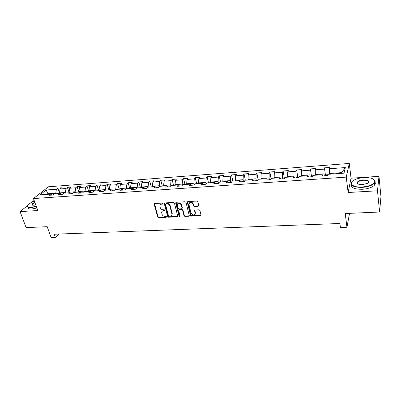 <?xml version="1.0" encoding="UTF-8"?>
<svg xmlns="http://www.w3.org/2000/svg" width="401" height="401" viewBox="0 0 401 401"><rect width="100%" height="100%" fill="white"/><g stroke="black" fill="none" stroke-linecap="round" stroke-linejoin="round"><path stroke-width="0.6" d="M163.037 203.548L162.395 203.071L154.716 203.523L154.19 204.279L157.658 217.016L158.56 217.683L166.179 217.322L166.55 216.806L165.919 216.334L164.926 216.38C163.493 216.314 162.525 215.598 162.019 214.234L161.653 212.585C161.733 211.512 162.325 210.916 163.433 210.786L164.43 210.736L164.806 210.209L164.164 209.738L163.167 209.788C161.733 209.728 160.756 209.006 160.25 207.633L159.879 205.944C159.964 204.871 160.56 204.269 161.663 204.139L162.661 204.079L163.037 203.548M198.139 206.259L198.741 205.533L197.843 201.753L196.901 201.061L187.919 201.583L187.327 202.269L190.565 215.442L191.493 216.124L200.395 215.703L200.991 214.986L199.924 210.505L198.986 209.813L195.152 210.009L194.555 210.71L195.137 213.152C194.244 215.537 192.886 215.543 191.071 213.172L188.911 204.325C189.838 201.939 191.202 201.944 193.006 204.33L193.357 205.778L194.295 206.47L198.139 206.259L198.736 205.778M27.468 205.698L20.05 211.588L26.105 227.618L47.198 226.685L51.122 237.562L55.348 237.412L54.205 234.224L339.893 223.492L340.414 227.477L346.945 227.247L349.532 213.347M377.491 190.796L378.985 176.33L351.035 178.219L348.113 192.505L377.491 190.796L379.587 212.019L345.221 213.538L346.945 227.247M348.113 192.505L346.248 177.117L33.473 198.565L48.431 186.791L349.296 163.438L346.248 177.117M20.05 211.588L37.834 210.55L33.473 198.565M174.415 203.106L173.488 202.425L164.816 202.931L164.255 203.518L167.673 216.535L168.58 217.207L177.182 216.801L177.753 216.184L174.415 203.106M176.265 202.264L185.092 201.748L186.024 202.44L189.272 215.593L188.686 216.259L184.926 216.435L184.004 215.753L182.686 210.51L181.763 209.828L179.277 209.959L178.701 210.59L180.119 216.244C179.869 216.821 179.518 216.806 179.072 216.209L175.708 203.031L176.265 202.264M378.985 176.33L380.95 196.716L379.587 212.019M34.145 200.405L32.451 201.743M324.439 167.854L324.033 169.157L315.321 169.808L315.772 168.51L310.404 168.921L309.933 170.214L301.392 170.856L301.903 169.563L296.635 169.964L296.103 171.252L287.723 171.879L288.294 170.595L283.126 170.991L282.53 172.27L274.309 172.886L274.941 171.613L269.868 171.999L269.216 173.267L261.146 173.874L261.833 172.605L256.856 172.986L256.149 174.25L248.224 174.846L248.966 173.583L244.079 173.954L243.317 175.212L235.542 175.798L236.334 174.54L231.537 174.906L230.725 176.159L223.086 176.731L223.928 175.483L219.217 175.844L218.355 177.087L210.856 177.648L211.743 176.41L207.116 176.761L206.209 177.999L198.841 178.55L199.778 177.317L195.227 177.663L194.274 178.891L187.036 179.437L188.019 178.209L183.548 178.55L182.55 179.773L175.443 180.305L176.465 179.087L172.074 179.422L171.032 180.635L164.044 181.162L165.112 179.949L160.796 180.28L159.713 181.488L152.846 182.004L153.949 180.796L149.708 181.117L148.586 182.32L141.834 182.831L142.977 181.628L138.806 181.949L137.648 183.142L131.012 183.643L132.19 182.45L128.089 182.761L126.896 183.949L120.365 184.44L121.583 183.252L117.548 183.558L116.32 184.746L109.899 185.227L111.147 184.044L107.182 184.345L105.924 185.523L99.608 185.999L100.887 184.826L96.987 185.122L95.694 186.29L89.483 186.756L90.791 185.593L86.957 185.884L85.629 187.046L79.518 187.508L80.862 186.345L77.082 186.63L75.729 187.788L69.719 188.239L71.087 187.087L67.373 187.367L65.99 188.52L60.07 188.966L61.468 187.818L57.814 188.094L56.401 189.242L46.125 190.014L40.005 194.851L50.406 194.109L48.932 195.307L52.656 195.041L54.115 193.848L60.105 193.417L58.666 194.62L62.451 194.355L63.879 193.152L69.969 192.716L68.556 193.924L72.406 193.653L73.804 192.44L79.994 191.999L78.611 193.217L82.526 192.941L83.894 191.723L90.19 191.272L88.837 192.495L92.816 192.214L94.155 190.991L100.556 190.535L99.237 191.763L103.283 191.477L104.586 190.244L111.097 189.783L109.814 191.016L113.929 190.726L115.197 189.488L121.819 189.016L120.571 190.259L124.756 189.964L125.989 188.721L132.721 188.239L131.513 189.488L135.774 189.192L136.967 187.934L143.819 187.447L142.651 188.706L146.982 188.4L148.139 187.137L155.112 186.64L153.979 187.909L158.395 187.598L159.508 186.33L166.605 185.823L165.513 187.097L170.004 186.781L171.077 185.503L178.3 184.986L177.257 186.27L181.828 185.944L182.856 184.66L190.209 184.139L189.207 185.427L193.863 185.097L194.846 183.808L202.335 183.272L201.382 184.57L206.124 184.234L207.056 182.936L214.68 182.39L213.778 183.698L218.61 183.357L219.492 182.049L227.262 181.493L226.41 182.806L231.327 182.46L232.159 181.142L240.074 180.58L239.272 181.899L244.289 181.548L245.066 180.224L253.126 179.648L252.384 180.976L257.492 180.615L258.214 179.287L266.429 178.701L265.748 180.034L270.956 179.668L271.617 178.33L279.993 177.733L279.367 179.077L284.675 178.701L285.276 177.352L293.818 176.746L293.251 178.099L298.665 177.718L299.206 176.36L307.913 175.738L307.417 177.102L312.935 176.711L313.407 175.347L322.289 174.716L321.858 176.084L327.492 175.688L327.893 174.315L344.008 173.167L345.326 167.558L329.527 168.741L329.908 167.438L324.439 167.854L325.477 175.458M315.397 175.207L315.301 174.53L324.033 173.904L324.309 175.914M324.033 173.904L324.033 169.157M315.301 174.53L315.321 169.808M322.289 174.716L322.935 176.009M301.432 176.204L301.326 175.533L309.893 174.916L310.189 176.906M309.893 174.916L309.933 170.214M301.326 175.533L301.392 170.856M307.913 175.738L308.635 177.016M287.728 177.182L287.617 176.52L296.023 175.914L296.339 177.884M296.023 175.914L296.103 171.252M287.617 176.52L287.723 171.879M293.818 176.746L294.61 178.004M274.284 178.139L274.169 177.483L282.414 176.891L282.745 178.841M282.414 176.891L282.53 172.27M274.169 177.483L274.309 172.886M279.993 177.733L280.855 178.971M261.091 179.082L260.971 178.43L269.066 177.849L269.412 179.778M269.066 177.849L269.216 173.267M260.971 178.43L261.146 173.874M266.429 178.701L267.357 179.924M248.144 180.004L248.018 179.362L255.958 178.791L256.324 180.701M255.958 178.791L256.149 174.25M248.018 179.362L248.224 174.846M253.126 179.648L254.114 180.856M235.432 180.911L235.302 180.275L243.096 179.713L243.477 181.603M243.096 179.713L243.317 175.212M235.302 180.275L235.542 175.798M240.074 180.58L241.121 181.768M222.946 181.803L222.811 181.172L230.47 180.62L230.861 182.495M230.47 180.62L230.725 176.159M222.811 181.172L223.086 176.731M227.262 181.493L228.364 182.671M210.69 182.676L210.55 182.054L218.069 181.513L218.475 183.367M218.069 181.513L218.355 177.087M210.55 182.054L210.856 177.648M214.68 182.39L215.843 183.553M198.65 183.533L198.505 182.916L205.893 182.385L206.269 184.034M205.893 182.385L206.209 177.999M198.505 182.916L198.841 178.55M202.335 183.272L203.548 184.415M186.826 184.38L186.676 183.768L193.929 183.247L194.249 184.59M193.929 183.247L194.274 178.891M186.676 183.768L187.036 179.437M190.209 184.139L191.472 185.267M175.202 185.207L175.052 184.6L182.179 184.089L182.445 185.172M182.179 184.089L182.55 179.773M175.052 184.6L175.443 180.305M178.3 184.986L179.613 186.104M163.783 186.024L163.628 185.422L170.636 184.916L170.851 185.768M170.636 184.916L171.032 180.635M163.628 185.422L164.044 181.162M166.605 185.823L167.964 186.921M152.565 186.821L152.405 186.229L159.287 185.733L159.458 186.38M159.287 185.733L159.713 181.488M152.405 186.229L152.846 182.004M155.112 186.64L156.515 187.728M141.533 187.608L141.368 187.021L148.134 186.535L148.3 187.127M148.134 186.535L148.586 182.32M141.368 187.021L141.834 182.831M143.819 187.447L145.267 188.52M130.686 188.385L130.52 187.798L137.172 187.322L137.337 187.909M137.172 187.322L137.648 183.142M130.52 187.798L131.012 183.643M132.721 188.239L134.215 189.297M120.024 189.142L119.854 188.565L126.395 188.094L126.566 188.676M126.395 188.094L126.896 183.949M119.854 188.565L120.365 184.44M121.819 189.016L123.348 190.064M109.543 189.894L109.368 189.317L115.799 188.856L115.974 189.432M115.799 188.856L116.32 184.746M109.368 189.317L109.899 185.227M111.097 189.783L112.666 190.816M99.227 190.625L99.052 190.059L105.378 189.603L105.553 190.174M105.378 189.603L105.924 185.523M99.052 190.059L99.608 185.999M100.556 190.535L102.16 191.558M89.087 191.352L88.907 190.786L95.127 190.34L95.308 190.906M95.127 190.34L95.694 186.29M88.907 190.786L89.483 186.756M90.19 191.272L91.829 192.285M79.107 192.064L78.922 191.503L85.047 191.066L85.228 191.628M85.047 191.066L85.629 187.046M78.922 191.503L79.518 187.508M79.994 191.999L81.674 193.001M69.288 192.766L69.102 192.209L75.127 191.778L75.313 192.335M75.127 191.778L75.729 187.788M69.102 192.209L69.719 188.239M69.969 192.716L71.679 193.703M59.624 193.452L59.438 192.906L65.368 192.48L65.553 193.031M65.368 192.48L65.99 188.52M59.438 192.906L60.07 188.966M60.105 193.417L61.849 194.395M48.065 194.279L47.874 193.733L55.759 193.167L55.95 193.713M55.759 193.167L56.401 189.242M47.112 194.345L47.874 193.733L46.125 190.014M50.406 194.109L52.175 195.076M351.035 178.219L349.296 163.438M55.348 237.412L58.902 234.044M341.462 173.347L341.632 172.641L329.547 173.508L329.637 174.189M341.632 172.641L345.326 167.558M329.547 173.508L329.527 168.741M59.443 192.866L57.814 188.094M69.178 192.771L67.373 187.367M78.867 192.079L77.082 186.63M88.711 191.377L86.957 185.884M98.716 190.665L96.987 185.122M108.882 189.939L107.182 184.345M119.217 189.202L117.548 183.558M129.724 188.45L128.089 182.761M140.41 187.688L138.806 181.949M151.277 186.916L149.708 181.117M162.33 186.124L160.796 180.28M173.568 185.322L172.074 179.422M185.006 184.51L183.548 178.55M196.645 183.678L195.227 177.663M208.49 182.831L207.116 176.761M220.545 181.974L219.217 175.844M232.821 181.097L231.537 174.906M245.317 180.204L244.079 173.954M258.084 179.523L256.856 172.986M271.136 179.102L269.868 171.999M284.339 178.214L283.126 170.991M297.798 177.307L296.635 169.964M311.507 176.39L310.404 168.921M163.057 203.698L161.964 203.768L160.445 204.625M162.199 211.287L163.733 210.41L164.821 210.345M154.49 203.573L157.959 216.635L158.861 217.302L166.57 216.926M164.57 202.991L167.964 216.154L168.871 216.826L177.743 216.345M165.889 203.893L165.508 204.43L168.48 215.708L169.117 216.179L170.169 216.129C171.337 215.994 171.939 215.357 171.979 214.219L169.894 206.009C169.387 204.615 168.405 203.893 166.946 203.833L165.889 203.893L166.184 203.523L165.788 203.909M171.753 215.207L172.27 213.838L172.194 213.362L171.909 213.743M166.184 203.523L167.242 203.462C168.701 203.523 169.678 204.244 170.184 205.633L172.194 213.362M178.991 210.034L179.558 209.578L182.044 209.447L182.966 210.129L184.28 215.367L185.202 216.049L189.267 215.783M175.994 202.335L179.352 215.823L180.119 216.274M181.307 205.021C179.593 202.69 178.25 202.65 177.272 204.896L178.094 208.264L179.021 208.946L181.508 208.816L182.089 208.164L181.307 205.021L181.588 204.645C180.475 202.675 179.192 202.34 177.743 203.633M182.079 208.355L182.37 207.788L182.069 208.054M181.588 204.645L182.35 207.673M189.352 202.966C190.831 201.618 192.139 201.944 193.277 203.949L193.628 205.397L194.56 206.089L198.405 205.878M195.001 214.104L195.397 212.766L195.102 212.976M194.826 210.109L195.367 212.59M187.618 201.673L190.831 215.056L191.758 215.738L200.991 215.212M34.341 200.951L28.777 203.999C26.536 206.229 27.363 207.332 31.253 207.297L36.296 206.315M36.391 206.58L31.203 207.593C28.175 207.698 26.952 207.016 27.539 205.553L27.679 205.297M35.784 204.921L33.764 205.272L31.93 204.816C31.754 204.074 32.722 203.232 34.827 202.289M42.696 226.886L38.461 227.071M36.912 208.019L31.729 209.026C28.852 209.132 27.604 208.505 27.98 207.152M34.922 202.55L32.245 204.42L32.486 205.182M363.727 177.598C359.812 177.904 356.569 178.756 353.998 180.154C347.953 183.322 352.86 187.723 362.233 187.016C370.008 186.174 374.203 184.199 374.825 181.092C373.988 178.53 370.283 177.362 363.727 177.598M373.506 179.222L375.146 181.317L374.474 183.117C372.203 185.462 368.128 186.886 362.243 187.392C353.542 187.387 350.023 185.603 351.697 182.044L352.193 181.513M363.366 179.894C368.644 180.024 370.018 181.177 367.486 183.357L362.619 184.6C359.351 184.696 357.527 184.114 357.141 182.861C357.446 181.307 359.522 180.32 363.366 179.894M368.233 182.851L368.318 182.751C369.075 181.057 367.431 180.224 363.371 180.26C360.664 180.5 358.79 181.167 357.752 182.255L357.456 183.082L358.038 183.929M368.915 212.49L365.421 212.961L362.033 212.796M375 182.244C375.536 183.107 375.426 184.024 374.659 184.981C372.394 187.337 368.324 188.761 362.449 189.262C354.75 189.347 351.07 187.843 351.406 184.741M357.532 183.578L357.872 183.332M195.197 213.056L195.327 213.578M257.663 180.305L257.412 180.62M271.282 179.011L270.459 179.703M285.091 177.768L283.758 178.766M299.041 176.776L297.301 177.813M313.261 175.763L312.314 175.833L311.111 176.841M327.767 174.736L326.364 174.836L325.186 175.849M327.537 175.528L326.975 175.723M161.964 203.768L161.663 204.139M164.726 210.36L164.43 210.736M163.733 210.41L163.433 210.786M166.47 216.941L166.179 217.322M158.861 217.302L158.56 217.683M157.959 216.635L157.658 217.016M154.5 203.909L154.19 204.279M162.961 203.708L162.661 204.079M177.463 216.415L177.182 216.801M168.871 216.826L168.58 217.207M167.964 216.154L167.673 216.535M164.58 203.327L164.28 203.693M170.184 205.633L169.894 206.009M167.242 203.462L166.946 203.833M188.956 215.868L188.686 216.259M185.202 216.049L184.926 216.435M184.28 215.367L184.004 215.753M182.966 210.129L182.686 210.51M182.044 209.447L181.763 209.828M179.558 209.578L179.277 209.959M179.352 215.823L179.072 216.209M175.999 202.66L175.708 203.031M194.56 206.089L194.295 206.47M193.628 205.397L193.357 205.778M193.277 203.949L193.006 204.33M194.836 210.395L194.57 210.776M200.65 215.312L200.395 215.703M191.758 215.738L191.493 216.124M190.831 215.056L190.565 215.442M187.623 201.989L187.342 202.36M271.071 179.432L270.57 179.468M284.78 178.465L283.858 178.53M298.76 177.478L297.397 177.578M313.021 176.475L311.196 176.6M327.562 175.448L325.261 175.608M154.475 203.693L154.164 204.064M164.555 203.147L164.255 203.518M172.27 213.838L171.979 214.219M182.37 207.788L182.089 208.164M175.979 202.525L175.688 202.896M195.397 212.766L195.137 213.152M194.821 210.33L194.555 210.71M187.603 201.898L187.327 202.269M32.245 204.42L32.531 205.197M32.215 204.931L31.93 204.816M374.659 184.981L374.474 183.117M357.752 182.255L357.933 183.853M357.456 183.082L357.141 182.861M374.825 181.092L375.146 181.317"/></g></svg>
